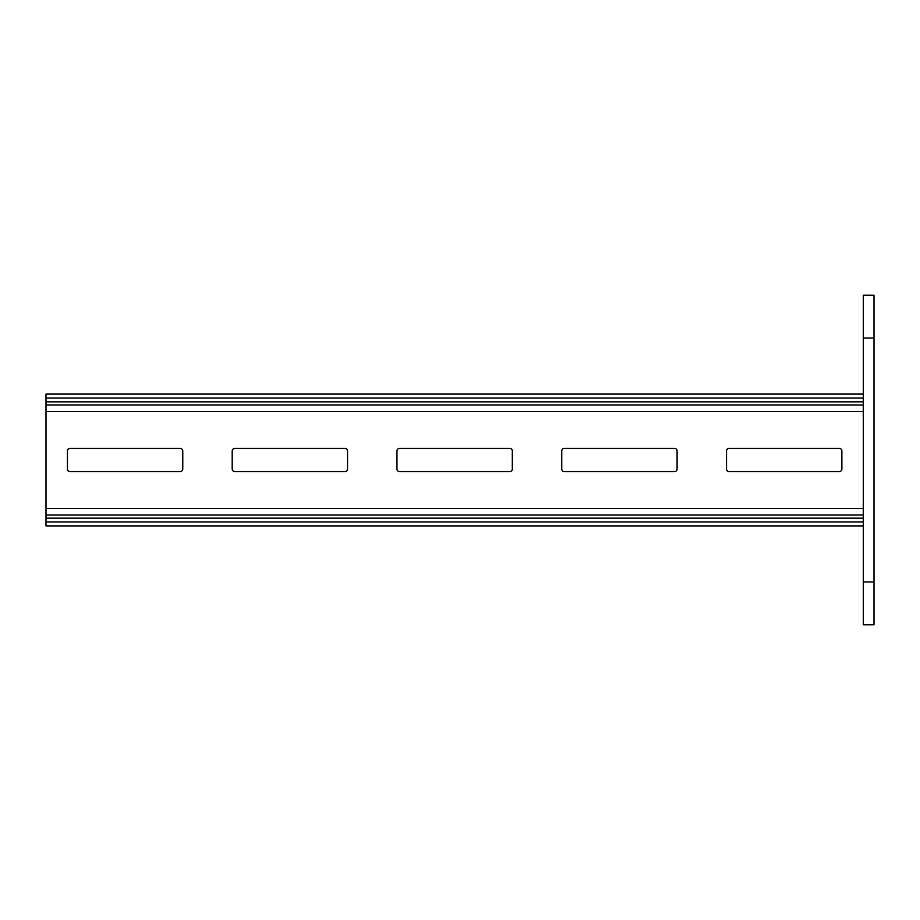<?xml version="1.0" encoding="UTF-8"?>
<svg xmlns="http://www.w3.org/2000/svg" width="920" height="920" viewBox="0 0 920 920"><rect width="100%" height="100%" fill="white"/><g stroke="black" fill="none" stroke-linecap="round" stroke-linejoin="round"><path stroke-width="1.38" d="M863.293 394.093L46 394.093L46 525.906L863.293 525.906M347.541 469.062L347.541 450.938A2.472 2.472 0 0 0 345.069 448.466L234.669 448.466A2.472 2.472 0 0 0 232.196 450.938L232.196 469.062A2.472 2.472 0 0 0 234.669 471.534L345.069 471.534A2.472 2.472 0 0 0 347.541 469.062M182.769 469.062L182.769 450.938A2.472 2.472 0 0 0 180.297 448.466L69.897 448.466A2.472 2.472 0 0 0 67.424 450.938L67.424 469.062A2.472 2.472 0 0 0 69.897 471.534L180.297 471.534A2.472 2.472 0 0 0 182.769 469.062M509.841 471.534A2.472 2.472 0 0 0 512.313 469.062L512.313 450.938A2.472 2.472 0 0 0 509.841 448.466L399.441 448.466A2.472 2.472 0 0 0 396.968 450.938L396.968 469.062A2.472 2.472 0 0 0 399.441 471.534L509.841 471.534M674.624 471.534A2.472 2.472 0 0 0 677.097 469.062L677.097 450.938A2.472 2.472 0 0 0 674.624 448.466L564.224 448.466A2.472 2.472 0 0 0 561.752 450.938L561.752 469.062A2.472 2.472 0 0 0 564.224 471.534L674.624 471.534M839.396 471.534A2.472 2.472 0 0 0 841.869 469.062L841.869 450.938A2.472 2.472 0 0 0 839.396 448.466L728.996 448.466A2.472 2.472 0 0 0 726.524 450.938L726.524 469.062A2.472 2.472 0 0 0 728.996 471.534L839.396 471.534M874 338.031L874 295.228L863.293 295.228L863.293 338.031L874 338.031L874 624.772L863.293 624.772L863.293 581.969L874 581.969M863.293 338.031L863.293 581.969M863.293 398.072L46 398.072M863.293 401.833L46 401.833M863.293 405.007L46 405.007M863.293 411.366L46 411.366M863.293 508.633L46 508.633M863.293 514.993L46 514.993M863.293 518.167L46 518.167M863.293 521.928L46 521.928"/></g></svg>
